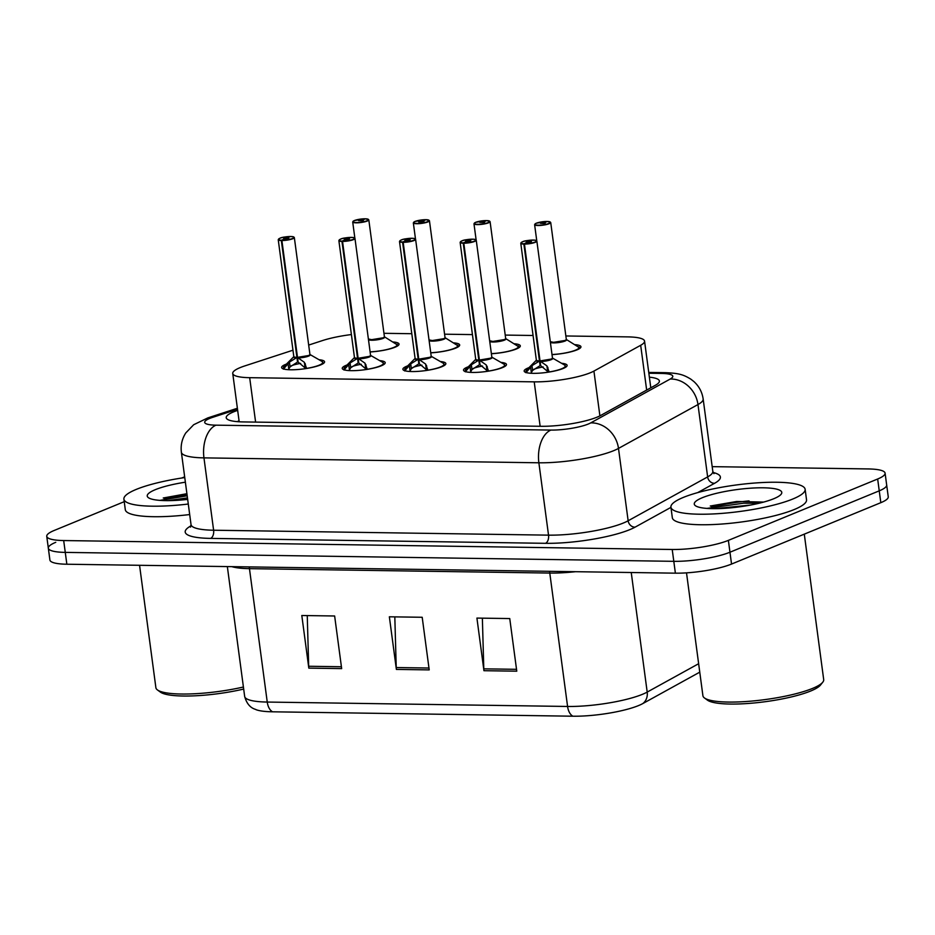 <?xml version="1.0" encoding="UTF-8"?>
<svg xmlns="http://www.w3.org/2000/svg" width="935" height="935" viewBox="0 0 935 935"><rect width="100%" height="100%" fill="white"/><g stroke="black" fill="none" stroke-linecap="round" stroke-linejoin="round"><path stroke-width="1.4" d="M453.907 342.876A21.669 4.278 172.4 0 1 459.681 344.98A21.669 4.278 172.4 0 1 455.719 348.1A21.669 4.278 172.4 0 1 430.743 352.846M514.542 343.776A21.669 4.278 172.4 0 1 520.316 345.868A21.669 4.278 172.4 0 1 516.354 348.989A21.669 4.278 172.4 0 1 491.378 353.734M575.177 344.664A21.669 4.278 172.4 0 1 580.951 346.756A21.669 4.278 172.4 0 1 576.988 349.877A21.669 4.278 172.4 0 1 552.012 354.622M393.273 341.988A21.669 4.278 172.4 0 1 399.046 344.08A21.669 4.278 172.4 0 1 395.084 347.201A21.669 4.278 172.4 0 1 370.108 351.957M379.645 360.606A21.669 4.278 172.4 0 1 385.208 362.686A21.669 4.278 172.4 0 1 381.246 365.807A21.669 4.278 172.4 0 1 357.474 370.482A21.669 4.278 172.4 0 1 342.257 368.413A21.669 4.278 172.4 0 1 346.219 365.293A21.669 4.278 172.4 0 1 347.107 364.942M440.28 361.506A21.669 4.278 172.4 0 1 445.843 363.575A21.669 4.278 172.4 0 1 441.881 366.695A21.669 4.278 172.4 0 1 418.109 371.37A21.669 4.278 172.4 0 1 402.892 369.302A21.669 4.278 172.4 0 1 406.854 366.181A21.669 4.278 172.4 0 1 407.742 365.842M500.915 362.394A21.669 4.278 172.4 0 1 506.478 364.463A21.669 4.278 172.4 0 1 502.516 367.584A21.669 4.278 172.4 0 1 478.743 372.259A21.669 4.278 172.4 0 1 463.526 370.202A21.669 4.278 172.4 0 1 467.488 367.069A21.669 4.278 172.4 0 1 468.377 366.73M561.549 363.283A21.669 4.278 172.4 0 1 567.113 365.351A21.669 4.278 172.4 0 1 563.15 368.483A21.669 4.278 172.4 0 1 539.378 373.158A21.669 4.278 172.4 0 1 524.161 371.09A21.669 4.278 172.4 0 1 528.123 367.969A21.669 4.278 172.4 0 1 529.011 367.619M319.01 359.718A21.669 4.278 172.4 0 1 324.574 361.798A21.669 4.278 172.4 0 1 320.611 364.919A21.669 4.278 172.4 0 1 296.839 369.594A21.669 4.278 172.4 0 1 281.622 367.525A21.669 4.278 172.4 0 1 285.584 364.405A21.669 4.278 172.4 0 1 286.472 364.054M292.971 350.204L244.713 365.947A40.614 8.029 -7.6 0 0 240.166 367.607A40.614 8.029 -7.6 0 0 232.745 373.462A40.614 8.029 -7.6 0 0 249.68 377.682L534.212 381.854A40.614 8.029 -7.6 0 0 593.924 371.078L640.685 345.284A40.614 8.029 -7.6 0 0 644.554 341.1A40.614 8.029 -7.6 0 0 627.619 336.88L565.85 335.969M351.396 334.555A40.614 8.029 -7.6 0 0 322.353 340.609L308.679 345.073M533.067 335.49L505.216 335.081M472.432 334.601L444.581 334.192M411.809 333.713L383.946 333.304M749.052 500.903A54.16 10.706 -7.6 0 0 711.313 507.249M187.047 494.697A54.16 10.706 -7.6 0 0 164.279 499.208M712.178 466.647L868.147 468.938A40.614 8.029 172.4 0 1 885.094 473.145L886.672 484.984A40.614 8.029 172.4 0 1 879.239 490.84L729.966 552.223A40.614 8.029 172.4 0 1 673.808 561.327L65.263 552.386A40.614 8.029 172.4 0 1 48.328 548.167L49.906 560.007A40.614 8.029 172.4 0 0 66.853 564.226L675.386 573.167A40.614 8.029 172.4 0 0 731.544 564.062L880.817 502.679A40.614 8.029 172.4 0 0 888.25 496.836L886.672 484.984A40.614 8.029 172.4 0 1 879.239 490.84L729.966 552.223A40.614 8.029 172.4 0 1 673.808 561.327L65.263 552.386A40.614 8.029 172.4 0 1 48.328 548.167A40.614 8.029 172.4 0 1 55.761 542.312M516.774 671.178L509.75 618.561L476.92 618.082L483.944 670.699L516.774 671.178M482.367 618.152L483.792 668.841A10.834 6.37 90.8 0 0 483.944 670.699M341.661 668.607L334.636 615.99L301.806 615.51L308.819 668.128L341.661 668.607M307.253 615.581L308.679 666.258A10.834 6.37 90.8 0 0 308.819 668.128M429.212 669.892L422.199 617.275L389.357 616.796L396.382 669.413L429.212 669.892M394.815 616.866L396.23 667.543A10.834 6.37 90.8 0 0 396.382 669.413M699.766 672.148L642.766 703.599A47.533 9.397 172.4 0 1 572.898 716.21L272.564 711.804A47.533 9.397 172.4 0 1 255.98 709.653C256.108 709.104 248.079 709.01 244.666 696.435A54.16 10.706 -7.6 0 0 267.246 702.056A13.534 7.971 90.8 0 0 272.564 711.804M237.665 410.371A40.614 8.029 -7.6 0 0 233.656 411.844A40.614 8.029 -7.6 0 0 226.223 417.7A40.614 8.029 -7.6 0 0 243.17 421.919L540.851 426.29A40.614 8.029 -7.6 0 0 600.562 415.514L655.505 385.197A40.614 8.029 -7.6 0 0 659.385 381.012A40.614 8.029 -7.6 0 0 649.369 377.167M885.094 473.145A40.614 8.029 172.4 0 1 877.661 479L728.377 540.372A40.614 8.029 172.4 0 1 672.218 549.488L63.685 540.547A40.614 8.029 172.4 0 1 46.75 536.328A40.614 8.029 172.4 0 1 54.183 530.472L124.238 501.674M181.787 478.007L184.662 476.827M236.987 421.627A40.614 8.029 172.4 0 1 239.068 420.89M283.398 369.15L289.441 362.09L296.933 357.474L297.552 362.055L297.985 361.074M281.902 240.54L282.019 240.213A7.854 1.554 -7.6 0 0 292.597 238.46A7.854 1.554 -7.6 0 0 290.75 236.508A7.854 1.554 -7.6 0 0 279.892 238.273A7.854 1.554 -7.6 0 0 281.458 240.213L281.33 240.54A8.123 1.601 172.4 0 1 278.233 239.699L279.834 238.285C281.622 237.233 285.748 236.672 292.223 236.578L294.338 237.548A8.123 1.601 172.4 0 1 292.842 238.717A8.123 1.601 172.4 0 1 281.902 240.54L297.505 357.474L304.366 362.312L306.633 368.402A19.799 3.927 172.4 0 0 322.014 361.448L323.405 363.283A20.313 4.009 -7.6 0 0 323.381 363.189M296.185 357.906A8.368 1.66 172.4 0 1 293.812 356.679L293.824 356.527A8.123 1.601 -7.6 0 0 296.921 357.357L296.933 357.474M308.433 355.545A8.123 1.601 -7.6 0 1 297.494 357.369L308.433 355.545A8.123 1.601 -7.6 0 0 309.917 354.377L309.976 354.517A8.368 1.66 172.4 0 1 307.147 356.597A8.368 1.66 172.4 0 1 298.195 357.941M281.33 240.54L296.921 357.357A8.123 1.613 172.4 0 1 293.987 356.796M281.458 240.213L284.591 238.998L283.562 238.717L284.053 238.331L288.927 238.004L282.019 240.213M305.254 363.692L305.909 368.577L298.125 362.067L297.505 357.474M297.552 362.055L290.084 366.859L288.412 369.699M291.323 365.772A14.878 2.945 172.4 0 1 300.638 363.399M297.494 357.38L297.494 357.38A8.123 1.613 172.4 0 0 309.824 354.681M365.129 218.954L364.954 218.79A7.854 1.554 -7.6 0 0 354.377 220.555A7.854 1.554 -7.6 0 0 356.212 222.507A7.854 1.554 -7.6 0 0 367.069 220.742A7.854 1.554 -7.6 0 0 365.503 218.802L365.597 218.802M368.39 339.008L371.686 339.662A8.123 1.601 172.4 0 1 368.39 339.008A8.123 1.601 -7.6 0 0 371.686 339.662A8.123 1.601 -7.6 0 0 382.918 337.839A8.123 1.601 -7.6 0 0 384.402 336.67L384.46 336.822A8.368 1.648 172.4 0 1 378.687 339.569A8.368 1.648 172.4 0 1 368.483 339.767M364.989 218.79L354.307 220.566L352.705 221.992A8.123 1.601 172.4 0 0 358.409 222.764A8.123 1.601 172.4 0 0 367.326 221.011A8.123 1.601 172.4 0 0 368.811 219.842L365.55 218.802L362.371 220.017L363.411 220.298L362.909 220.683L358.537 220.625L362.184 220.017L362.301 220.882M384.308 336.974A8.123 1.601 172.4 0 1 371.686 339.662L382.918 337.839M397.632 345.085L384.402 336.775M362.184 220.017L364.954 218.79M362.371 220.017L362.488 220.835M344.033 370.038L350.076 362.979L357.567 358.362L358.187 362.955L358.619 361.962M342.537 241.44L342.654 241.113A7.854 1.554 -7.6 0 0 353.231 239.348A7.854 1.554 -7.6 0 0 351.385 237.397A7.854 1.554 -7.6 0 0 340.527 239.161A7.854 1.554 -7.6 0 0 342.093 241.101L341.965 241.429A8.123 1.601 172.4 0 1 338.867 240.587L340.469 239.173C342.257 238.121 346.382 237.56 352.857 237.467L354.973 238.437A8.123 1.601 172.4 0 1 353.477 239.617A8.123 1.601 172.4 0 1 342.537 241.44L358.14 358.374L365.001 363.201L367.268 369.29A19.799 3.927 172.4 0 0 382.649 362.336L384.028 364.171A20.313 4.009 -7.6 0 0 384.016 364.077M338.867 240.587L354.447 357.415A8.123 1.601 -7.6 0 0 357.556 358.257L357.567 358.362M370.459 355.569A8.123 1.613 172.4 0 1 358.128 358.269L369.068 356.434A8.123 1.601 -7.6 0 0 370.552 355.265L370.611 355.417A8.368 1.66 172.4 0 1 367.782 357.486A8.368 1.66 172.4 0 1 358.83 358.83M341.965 241.429L357.556 358.257A8.123 1.613 172.4 0 1 354.622 357.684M342.093 241.101L345.225 239.886L344.197 239.605L344.688 239.22L349.561 238.892L342.654 241.113M365.889 364.592L366.543 369.477M358.187 362.955L350.718 367.759L349.047 370.587M351.957 366.66A14.878 2.945 172.4 0 1 361.272 364.288M358.14 358.374L358.759 362.955L366.532 369.465M358.128 358.257A8.123 1.601 -7.6 0 0 369.068 356.434M404.668 370.938L410.71 363.867L418.202 359.25L418.822 363.844L419.254 362.862M403.172 242.329L403.289 242.001A7.854 1.554 -7.6 0 0 413.866 240.237A7.854 1.554 -7.6 0 0 412.019 238.285A7.854 1.554 -7.6 0 0 401.162 240.05A7.854 1.554 -7.6 0 0 402.728 241.99L402.599 242.317A8.123 1.601 172.4 0 1 399.502 241.475L401.103 240.061C402.892 239.021 407.017 238.448 413.492 238.367L415.608 239.337A8.123 1.601 172.4 0 1 414.111 240.505A8.123 1.601 172.4 0 1 403.172 242.329L418.775 359.262L425.635 364.089L427.903 370.19A19.799 3.927 172.4 0 0 443.283 363.236L444.663 365.071A20.313 4.009 -7.6 0 0 444.651 364.966M399.502 241.475L415.082 358.304A8.123 1.601 -7.6 0 0 418.19 359.145L418.202 359.25M431.093 356.457A8.123 1.613 172.4 0 1 418.763 359.157L429.703 357.322A8.123 1.601 -7.6 0 0 431.187 356.153L431.245 356.305A8.368 1.66 172.4 0 1 428.417 358.374A8.368 1.66 172.4 0 1 419.464 359.718M402.599 242.317L418.19 359.145A8.123 1.613 172.4 0 1 415.257 358.572M402.728 241.99L405.86 240.786L404.832 240.505L405.322 240.108L410.196 239.781L403.289 242.001M426.524 365.48L427.178 370.365L419.394 363.844L418.775 359.262M418.822 363.844L411.353 368.647L409.682 371.475M412.592 367.548A14.878 2.945 172.4 0 1 421.907 365.176M418.763 359.157A8.123 1.601 -7.6 0 0 429.703 357.334M465.303 371.826L471.345 364.767L478.837 360.139L479.456 364.732L479.889 363.75M463.807 243.217L463.924 242.89A7.854 1.554 -7.6 0 0 474.501 241.125A7.854 1.554 -7.6 0 0 472.654 239.185A7.854 1.554 -7.6 0 0 461.796 240.938A7.854 1.554 -7.6 0 0 463.363 242.878L463.234 243.205A8.123 1.601 172.4 0 1 460.137 242.375L461.738 240.95C463.526 239.909 467.652 239.337 474.127 239.255L476.242 240.225A8.123 1.601 172.4 0 1 474.746 241.394A8.123 1.601 172.4 0 1 463.807 243.217L479.41 360.15L486.27 364.977L488.537 371.078A19.799 3.927 172.4 0 0 503.918 364.124L505.297 365.959A20.313 4.009 -7.6 0 0 505.286 365.865M475.751 359.297L475.728 359.204A8.123 1.601 -7.6 0 0 478.825 360.033L478.837 360.139M491.728 357.357A8.123 1.613 172.4 0 1 479.398 360.045L490.337 358.222A8.123 1.601 -7.6 0 0 491.822 357.053L491.88 357.193A8.368 1.66 172.4 0 1 489.052 359.274A8.368 1.66 172.4 0 1 480.099 360.606M463.234 243.205L478.825 360.033A8.123 1.613 172.4 0 1 475.892 359.472M463.363 242.878L466.495 241.674L465.466 241.394L465.957 240.996L470.831 240.681L463.924 242.89M487.158 366.368L487.813 371.253L480.029 364.743L479.41 360.15M479.456 364.732L471.988 369.535L470.317 372.364M473.227 368.448A14.878 2.945 172.4 0 1 482.542 366.064M479.398 360.045A8.123 1.601 -7.6 0 0 490.337 358.222M525.938 372.714L531.98 365.655L539.472 361.039L540.091 365.62L540.524 364.638M524.442 244.105L524.558 243.778A7.854 1.554 -7.6 0 0 535.136 242.013A7.854 1.554 -7.6 0 0 533.289 240.073A7.854 1.554 -7.6 0 0 522.431 241.826A7.854 1.554 -7.6 0 0 523.997 243.778L523.869 244.105A8.123 1.601 172.4 0 1 520.772 243.264L522.373 241.849C524.161 240.798 528.287 240.237 534.762 240.143L536.865 241.113A8.123 1.601 172.4 0 1 535.381 242.282A8.123 1.601 172.4 0 1 524.442 244.105L540.044 361.039L546.905 365.865L549.172 371.966A19.799 3.927 172.4 0 0 564.553 365.012L565.932 366.847M536.386 360.197L536.363 360.092A8.123 1.601 -7.6 0 0 539.46 360.922L539.472 361.039M550.972 359.11A8.123 1.601 -7.6 0 1 540.033 360.933L550.972 359.11A8.123 1.601 -7.6 0 0 552.456 357.941L552.456 358.047M523.869 244.105L539.46 360.922A8.123 1.613 172.4 0 1 536.526 360.361M523.997 243.778L527.13 242.562L526.101 242.282L526.592 241.896L531.466 241.569L524.558 243.778M547.793 367.256L548.448 372.142L540.664 365.632L540.044 361.039M540.091 365.62L532.623 370.424L530.951 373.252M533.862 369.337A14.878 2.945 172.4 0 1 543.177 366.952M540.033 360.945L540.033 360.945A8.123 1.613 172.4 0 0 552.363 358.245M425.764 219.842L425.589 219.69A7.854 1.554 -7.6 0 0 415.011 221.455A7.854 1.554 -7.6 0 0 416.846 223.395A7.854 1.554 -7.6 0 0 427.704 221.63A7.854 1.554 -7.6 0 0 426.138 219.69L426.231 219.702M429.025 339.896L432.321 340.55A8.123 1.601 172.4 0 1 429.025 339.896A8.123 1.601 -7.6 0 0 432.321 340.55A8.123 1.601 -7.6 0 0 443.552 338.727A8.123 1.601 -7.6 0 0 445.037 337.558L429.445 220.73A8.123 1.601 172.4 0 1 427.961 221.899A8.123 1.601 172.4 0 1 419.044 223.652A8.123 1.601 172.4 0 1 413.34 222.881L414.941 221.466L425.624 219.678L422.819 220.905L422.936 221.782M426.138 219.69L423.006 220.905L424.046 221.186L423.543 221.572L418.67 221.899L422.819 220.905M444.943 337.862A8.123 1.601 172.4 0 1 432.321 340.55L443.552 338.727M458.267 345.973L445.083 337.699A8.368 1.648 172.4 0 1 439.321 340.457A8.368 1.648 172.4 0 1 429.118 340.656M423.006 220.905L423.123 221.724M486.399 220.73L486.223 220.578A7.854 1.554 -7.6 0 0 475.646 222.343A7.854 1.554 -7.6 0 0 477.481 224.283A7.854 1.554 -7.6 0 0 488.339 222.53A7.854 1.554 -7.6 0 0 486.773 220.59L490.08 221.618A8.123 1.601 172.4 0 1 488.596 222.787A8.123 1.601 172.4 0 1 479.678 224.54A8.123 1.601 172.4 0 1 473.975 223.769L475.576 222.355L486.258 220.566M489.659 340.784L492.955 341.439A8.123 1.601 172.4 0 1 489.659 340.784A8.123 1.601 -7.6 0 0 492.955 341.439A8.123 1.601 -7.6 0 0 504.187 339.615A8.123 1.601 -7.6 0 0 505.671 338.447L505.73 338.599A8.368 1.648 172.4 0 1 499.956 341.345A8.368 1.648 172.4 0 1 489.753 341.544M486.773 220.59L483.64 221.794L484.681 222.074L484.178 222.46L479.807 222.401L483.453 221.794L483.57 222.67M518.598 346.207L519.17 347.516A20.313 4.009 -7.6 0 0 519.147 347.364A20.313 4.009 -7.6 0 0 519.1 347.154M505.578 338.75A8.123 1.601 172.4 0 1 492.955 341.439L504.187 339.615M518.902 346.873L505.671 338.563M483.453 221.794L486.223 220.578M483.64 221.794L483.757 222.612M547.033 221.618L546.858 221.466A7.854 1.554 -7.6 0 0 536.281 223.231A7.854 1.554 -7.6 0 0 538.116 225.171A7.854 1.554 -7.6 0 0 548.974 223.418A7.854 1.554 -7.6 0 0 547.407 221.478L547.501 221.478M550.294 341.672L553.59 342.327A8.123 1.601 172.4 0 1 550.294 341.672A8.123 1.601 -7.6 0 0 553.59 342.327A8.123 1.601 -7.6 0 0 564.822 340.504A8.123 1.601 -7.6 0 0 566.306 339.335L566.365 339.487A8.368 1.648 172.4 0 1 560.591 342.233A8.368 1.648 172.4 0 1 550.388 342.432M547.407 221.478L544.275 222.682L545.315 222.962L544.813 223.36L540.442 223.29L544.088 222.682L544.205 223.558M579.232 347.095L579.805 348.416A20.313 4.009 -7.6 0 0 579.782 348.252A20.313 4.009 -7.6 0 0 579.735 348.042M566.213 339.639A8.123 1.601 172.4 0 1 553.59 342.327L564.822 340.504M579.536 347.762L566.306 339.452M544.088 222.682L546.858 221.466M544.275 222.682L544.392 223.5M243.684 689.06A58.215 11.512 172.4 0 1 160.411 692.122L157.454 689.948A60.927 12.038 172.4 0 1 155.888 687.704L139.56 565.301M243.416 687.015A60.927 12.038 172.4 0 1 157.454 689.948M188.286 504.035A67.694 13.382 172.4 0 1 123.899 499.15A67.694 13.382 172.4 0 1 136.276 489.391A67.694 13.382 172.4 0 1 184.756 477.563M189.688 514.554A67.694 13.382 172.4 0 1 125.302 509.68L123.899 499.15M186.906 493.703L163.251 497.993M187.666 499.395A44.144 8.731 172.4 0 1 148.373 497.665A44.144 8.731 172.4 0 1 155.315 489.671A44.144 8.731 172.4 0 1 185.375 482.191M187.468 497.887L167.599 500.634M187.187 495.795L159.92 500.377M804.287 534.154L823.7 679.616A60.927 12.038 172.4 0 1 822.777 682.188L820.486 685.063A58.215 11.512 172.4 0 1 810.715 691A58.215 11.512 172.4 0 1 752.523 703.12A58.215 11.512 172.4 0 1 707.444 700.151L704.476 697.978A60.927 12.038 172.4 0 1 702.91 695.733L686.512 572.851M822.777 682.188A60.927 12.038 172.4 0 1 812.562 688.405A60.927 12.038 172.4 0 1 751.646 701.086A60.927 12.038 172.4 0 1 704.476 697.978M792.751 499.033A67.694 13.382 172.4 0 1 718.466 513.642A67.694 13.382 172.4 0 1 670.921 507.191A67.694 13.382 172.4 0 1 683.31 497.432A67.694 13.382 172.4 0 1 757.584 482.822A67.694 13.382 172.4 0 1 805.128 489.274A67.694 13.382 172.4 0 1 792.751 499.033M805.128 489.274L806.531 499.804A67.694 13.382 172.4 0 1 794.154 509.563A67.694 13.382 172.4 0 1 719.88 524.173A67.694 13.382 172.4 0 1 672.323 517.709L670.921 507.191M763.65 502.083L736.78 501.476L710.273 506.022M702.337 497.712A44.144 8.731 172.4 0 1 754.966 487.941A44.144 8.731 172.4 0 1 781.122 494.253A44.144 8.731 172.4 0 1 773.712 498.752A44.144 8.731 172.4 0 1 729.581 507.95A44.144 8.731 172.4 0 1 695.395 505.695A44.144 8.731 172.4 0 1 702.337 497.712M750.267 505.11L714.62 508.663M759.045 503.264L743.524 503.205L706.942 508.406M255.606 422.106L249.68 377.682M646.658 390.082L640.685 345.284M599.896 415.865L593.924 371.078M540.138 426.278L534.212 381.854M549.476 571.32A13.534 7.971 -89.2 0 1 549.78 573.062L249.458 568.655A54.16 10.706 172.4 0 1 231.845 566.657M575.574 571.694A54.16 10.706 172.4 0 1 549.78 573.062L567.58 706.463A54.16 10.706 -7.6 0 0 647.195 692.087L698.644 663.71M642.766 703.599A13.534 11.839 -118.9 0 0 647.195 692.087L631.242 572.512M572.898 716.21A13.534 7.971 -89.2 0 1 567.58 706.463L267.246 702.056L249.458 568.655A13.534 7.971 -89.2 0 0 249.142 566.902M675.386 573.167L672.218 549.488M731.544 564.062L728.377 540.372M66.853 564.226L63.685 540.547M880.817 502.679L877.661 479M428.966 668.034L396.23 667.543M341.404 666.749L308.679 666.258M516.529 669.32L483.792 668.841M237.513 409.238L212.689 417.337A27.08 5.353 -7.6 0 0 209.662 418.448A27.08 5.353 -7.6 0 0 215.997 425.168L550.914 430.077A27.08 5.353 -7.6 0 0 588.349 424.011A27.08 5.353 -7.6 0 0 590.721 422.889L670.22 379.037A27.08 5.353 -7.6 0 0 661.512 373.439L648.843 373.252M712.809 471.333L703.155 398.976A54.16 10.706 172.4 0 1 697.978 404.551L618.491 448.414A54.16 10.706 172.4 0 1 613.757 450.647A54.16 10.706 172.4 0 1 538.876 462.79L203.959 457.869A54.16 10.706 172.4 0 1 181.378 452.248L191.032 524.605A54.16 10.706 -7.6 0 0 213.612 530.227L548.529 535.147A54.16 10.706 -7.6 0 0 623.411 523.004A54.16 10.706 -7.6 0 0 628.145 520.772L707.643 476.908A54.16 10.706 -7.6 0 0 712.809 471.333L713.954 473.659M670.944 507.366L635.087 527.153A60.927 12.038 172.4 0 1 545.514 543.317L210.609 538.396A6.767 3.985 90.8 0 0 213.612 530.227L203.959 457.869A27.08 15.942 -89.2 0 1 215.997 425.168M635.087 527.153A6.767 5.914 61.1 0 1 628.145 520.772L618.491 448.414A27.08 23.667 -118.9 0 0 590.721 422.889M210.609 538.396A60.927 12.038 172.4 0 1 191.032 525.797M713.124 472.491A60.927 12.038 172.4 0 1 714.585 483.29L697.674 492.616M550.914 430.077A27.08 15.942 -89.2 0 0 538.876 462.79L548.529 535.147A6.767 3.985 90.8 0 1 545.514 543.317M670.22 379.037A27.08 23.667 -118.9 0 1 697.978 404.551L707.643 476.908A6.767 5.914 61.1 0 0 714.585 483.29M661.512 373.439A27.08 15.942 -89.2 0 1 665.416 372.668L648.738 372.422M212.689 417.337A27.08 18.139 -108.1 0 0 207.804 417.91L237.385 408.256M297.295 355.849L296.921 357.357M283.749 368.074A19.799 3.927 172.4 0 1 284.006 366.532L283.153 368.647M304.366 362.312L304.997 367.081M289.441 362.09L290.084 366.859M288.038 363.446L288.681 368.32M397.001 344.162A19.799 3.904 172.4 0 1 389.766 348.79A19.799 3.904 172.4 0 1 370.096 351.852M356.819 358.795A8.368 1.66 172.4 0 1 354.447 357.567L354.458 357.427M357.93 356.738L357.556 358.257M344.384 368.963A19.799 3.927 172.4 0 1 344.641 367.42L343.8 369.711M365.001 363.201L365.632 367.969M350.076 362.979L350.718 367.759M348.673 364.334L349.316 369.208M417.454 359.694A8.368 1.66 172.4 0 1 415.082 358.456L415.093 358.315M418.564 357.626L418.19 359.145M405.019 369.851A19.799 3.927 172.4 0 1 405.276 368.32L404.423 370.424M425.635 364.089L426.267 368.869M410.71 363.867L411.353 368.647M409.308 365.223L409.951 370.096M478.089 360.583A8.368 1.66 172.4 0 1 475.716 359.344L465.91 369.208A19.799 3.927 172.4 0 0 465.653 370.739M479.199 358.514L478.825 360.033M486.27 364.977L486.901 369.757M471.345 364.767L471.988 369.535M469.943 366.111L470.585 370.996M538.712 361.471A8.368 1.66 172.4 0 1 536.351 360.232L526.545 370.096A19.799 3.927 172.4 0 0 526.288 371.627M564.553 365.012L552.503 358.07A8.368 1.66 172.4 0 1 549.687 360.162A8.368 1.66 172.4 0 1 540.734 361.506M539.834 359.402L539.46 360.922M546.905 365.865L547.536 370.646M531.98 365.655L532.623 370.424M530.577 366.999L531.22 371.885M457.636 345.05A19.799 3.904 172.4 0 1 450.401 349.69A19.799 3.904 172.4 0 1 430.731 352.74M518.27 345.938A19.799 3.904 172.4 0 1 511.036 350.578A19.799 3.904 172.4 0 1 491.366 353.629M566.306 339.335L550.715 222.507A8.123 1.601 172.4 0 1 549.231 223.687A8.123 1.601 172.4 0 1 540.313 225.44A8.123 1.601 172.4 0 1 534.61 224.657L536.211 223.243L546.893 221.455M578.905 346.838A19.799 3.904 172.4 0 1 571.671 351.466A19.799 3.904 172.4 0 1 552.001 354.529M239.185 421.778L232.745 373.462M650.795 387.803L644.554 341.1M244.666 696.435L227.345 566.587M207.804 417.91L193.685 424.724L185.785 432.94C182.009 438.842 180.537 445.282 181.378 452.248M190.53 527.141L191.032 524.605M46.75 536.328L48.328 548.167M703.155 398.976C702.138 392.057 699.053 386.248 693.887 381.55L690.825 379.154C683.497 374.701 679.254 373.252 665.416 372.668M284.006 366.532L293.8 356.691M294.338 237.548L309.917 354.377M278.233 239.699L293.812 356.527M309.964 354.505L322.014 361.448M352.705 221.992L354.868 238.18M368.811 219.842L384.402 336.67M397.866 345.576L397.328 344.431M354.482 357.521L344.641 367.42M370.552 355.37L382.649 362.336M354.973 238.437L370.552 355.265M415.117 358.409L405.276 368.32M415.608 239.337L431.187 356.153M431.234 356.293L443.283 363.236M491.822 357.147L503.918 364.124M476.242 240.225L491.822 357.053M460.137 242.375L475.716 359.192M465.91 369.208L465.069 371.499M536.865 241.113L552.456 357.941M520.772 243.264L536.351 360.092M525.692 372.212L526.545 370.096M413.34 222.881L415.502 239.079M457.963 345.319L458.536 346.628M429.445 220.73L426.185 219.69M473.975 223.769L476.137 239.968M490.08 221.618L505.671 338.447M534.61 224.657L536.772 240.856M550.715 222.507L547.454 221.466"/></g></svg>
